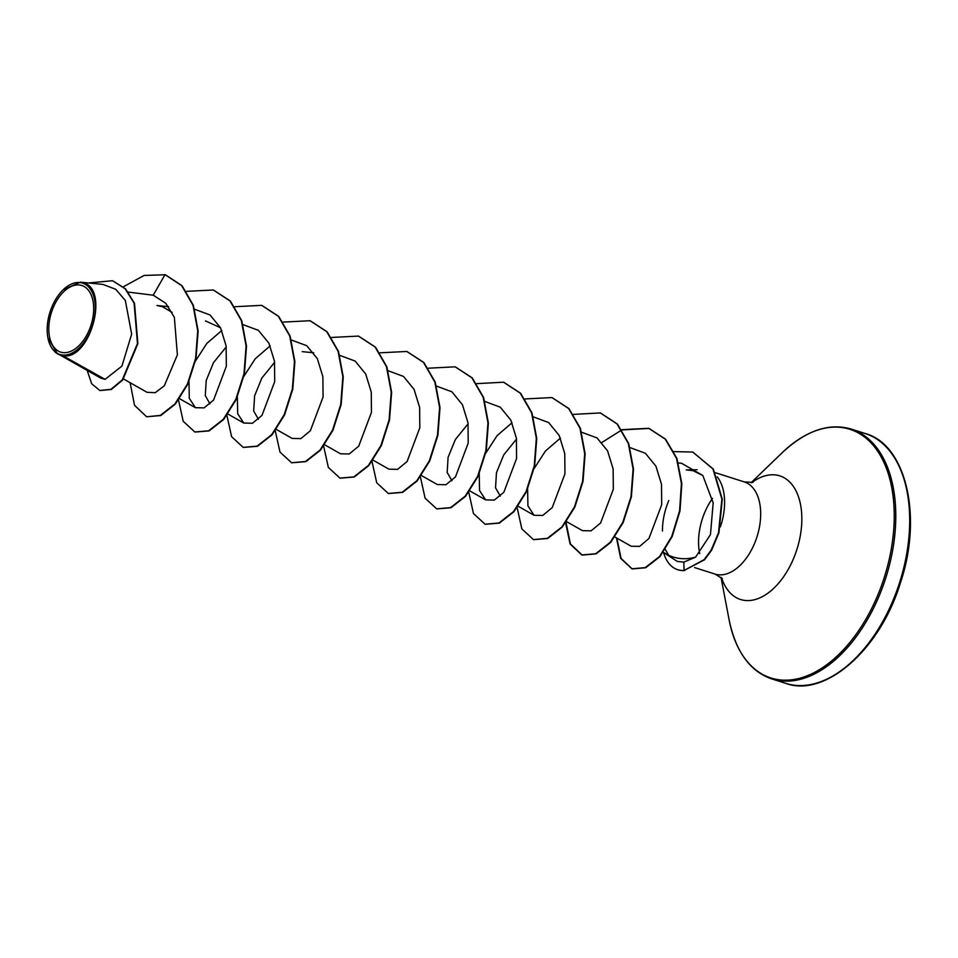 <?xml version="1.0" encoding="UTF-8"?>
<svg xmlns="http://www.w3.org/2000/svg" width="958" height="958" viewBox="0 0 958 958"><rect width="100%" height="100%" fill="white"/><g stroke="black" fill="none" stroke-linecap="round" stroke-linejoin="round"><path stroke-width="1.44" d="M81.861 285.508A34.943 20.789 107.6 0 1 91.022 325.157A34.943 20.789 107.6 0 1 60.605 352.077A34.943 20.789 107.6 0 1 51.445 312.428A34.943 20.789 107.6 0 1 81.861 285.508M82.616 283.125A37.446 22.274 107.6 0 1 92.435 325.612A37.446 22.274 107.6 0 1 59.851 354.46A37.446 22.274 107.6 0 1 47.9 337.803A37.446 22.274 107.6 0 1 63.156 289.795A37.446 22.274 107.6 0 1 82.616 283.125M63.156 289.795L80.364 282.167L83.178 282.754C109.978 288.777 89.992 360.891 62.917 355.765L59.803 354.831M663.535 552.419A46.75 27.806 -72.4 0 0 677.629 569.675A46.75 27.806 -72.4 0 0 677.689 569.687A46.75 27.806 -72.4 0 0 684.12 570.441L683.796 562.142L695.604 557.149C686.287 559.688 677.462 559.137 669.103 555.484L663.954 552.658M664.062 552.802L677.234 561.412L683.796 562.142M697.149 469.719L686.299 469.935L692.957 470.653L702.837 475.539M668.828 500.495A48.355 28.764 -72.4 0 0 662.457 531.055M665.08 548.994L668.636 555.269M720.404 526.828A48.355 28.764 -72.4 0 0 717.243 476.88M58.965 354.412L100.758 378.135L105.081 379.356L62.917 355.765M168.596 306.68L156.956 305.518L162.333 306.62L172.141 312.392M205.455 320.906L220.508 327.756M209.946 403.845L205.287 395.582L206.221 380.47L213.49 362.663L226.256 346.904M258.421 419.269L253.666 410.958L254.6 395.834L261.857 378.039L274.635 362.28M451.925 480.748L447.17 472.426L448.093 457.313L455.361 439.506L468.139 423.759M500.292 496.124L495.537 487.79L496.472 472.689L503.74 454.858L516.506 439.123M695.604 557.149L710.453 534.636L713.171 502.902L702.813 475.503L681.569 463.277L678.013 462.93M614.928 537.007L631.226 546.252L639.681 546.359L648.961 538.456L661.691 504.71L661.511 484.365L655.943 466.211L645.405 453.29L630.017 447.59M566.202 521.439L582.416 530.636L591.086 530.84L600.594 522.996L613.324 489.251L613.132 468.929L607.564 450.823L597.026 437.926L581.638 432.226M560.442 438.081L545.461 451.014L534.121 468.582M527.607 489.143L527.93 505.884L534.037 515.272L542.707 515.464L552.203 507.644L564.945 473.875L564.753 453.565L559.197 435.471L548.647 422.562L533.271 416.85M512.063 422.706L497.07 435.662L485.742 453.206M479.228 473.779L479.551 490.52L485.658 499.896L494.328 500.1L503.836 492.268L516.578 458.511L516.386 438.213L510.818 420.083L500.256 407.174L484.892 401.486M421.424 475.527L437.291 484.532L445.961 484.724L455.481 476.88L468.199 443.135L468.007 422.825L462.427 404.695L451.889 391.798L436.513 386.11M373.057 460.163L388.912 469.157L397.594 469.36L407.102 461.516L419.82 427.771L419.628 407.437L414.06 389.331L403.522 376.446L388.146 370.746M324.678 444.787L340.533 453.793L349.215 453.984L358.711 446.165L371.453 412.395L371.261 392.085L365.693 373.991L355.155 361.082L339.767 355.37M276.299 429.424L292.166 438.417L300.836 438.608L310.332 430.789L323.074 397.031L322.882 376.734L317.326 358.627L306.764 345.706L291.388 340.006M270.192 345.862L255.187 358.831L243.871 376.374M237.356 396.923L237.68 413.688L243.787 423.053L252.457 423.256L261.977 415.401L274.695 381.655L274.515 361.358L268.935 343.215L258.373 330.318L243.021 324.63M221.813 330.486L206.82 343.443L195.492 360.998M188.977 381.547L189.301 398.3L195.408 407.677L204.09 407.88L213.598 400.037L226.328 366.291L226.136 345.97L220.556 327.84L210.018 314.954L194.642 309.266M123.522 378.961L147.041 392.313L155.256 392.684L164.333 385.763L177.386 354.831L174.356 317.337L165.722 303.243L153.22 295.208L128.312 292.106M105.081 379.356L121.917 366.124L131.665 334.114L125.33 300.465L115.702 289.28L102.925 284.406L80.364 282.167M57.504 353.873L47.9 337.803M100.003 390.541L111.344 389.451L122.708 379.991L137.88 343.647L134.503 303.279L125.486 288.825L112.685 280.778M153.22 295.208L165.016 274.647L181.673 285.628L193.001 305.279L197.731 330.773L195.612 358.388L187.421 384.05L174.859 404.025L160.309 415.413L146.837 416.754L160.716 415.544L175.266 404.156L187.816 384.182L196.007 358.508L198.126 330.905L193.396 305.41L182.08 285.747L165.423 274.778L144.131 275.437L123.354 286.789M87.178 370.423L91.693 383.811L99.812 390.469L110.936 389.331L122.301 379.859L137.473 343.515L134.096 303.147L125.091 288.693L112.493 280.706L88.519 282.981M55.169 352.221L58.486 354.388M213.502 290.046L230.387 301.052L241.739 320.691L246.505 346.185L244.398 373.812L236.219 399.51L223.657 419.508L209.095 430.908L195.001 432.058M261.869 305.422L278.754 316.415L290.118 336.054L294.872 361.549L292.777 389.188L284.586 414.886L272.024 434.884L257.462 446.284L243.368 447.422M310.236 320.786L327.121 331.779L338.485 351.418L343.251 376.913L341.144 404.551L332.965 430.25L320.403 450.248L305.841 461.648L291.747 462.798M358.627 336.162L375.512 347.155L386.864 366.794L391.63 392.289L389.523 419.915L381.344 445.614L368.782 465.612L354.221 477.012L340.138 478.174M406.994 351.526L423.879 362.531L435.243 382.17L439.997 407.665L437.902 435.291L429.711 460.99L417.149 480.988L402.588 492.388L388.505 493.538M455.361 366.902L472.258 377.883L483.61 397.522L488.376 423.029L486.269 450.655L478.09 476.354L465.528 496.352L450.967 507.752L436.872 508.902M503.74 382.266L520.625 393.259L531.989 412.898L536.743 438.393L534.648 466.019L526.469 491.717L513.907 511.716L499.346 523.128L485.251 524.277M552.119 397.642L569.004 408.635L580.368 428.274L585.122 453.769L583.027 481.395L574.836 507.093L562.286 527.092L547.725 538.492L533.63 539.641M600.486 413.006L617.383 423.999L628.735 443.638L633.501 469.145L631.394 496.771L623.215 522.469L610.653 542.467L596.092 553.868L582.201 555.077L570.405 543.94L565.915 521.847M601.911 442.452L621.718 429.998M621.97 429.902L649.057 428.442L665.594 439.195L676.935 458.499L681.833 483.61L680 510.937L672.169 536.552L659.918 556.682L645.632 567.759L632.232 568.92L621.095 558.502L616.868 538.109M692.802 452.128L713.327 469.085L722.296 499.214L718.943 532.768L711.626 550.179L704.573 559.759L684.12 570.441L704.166 559.628L711.219 550.048L718.536 532.648L721.889 499.094L712.932 468.953L692.993 452.188M146.43 416.622L134.515 405.27L130.132 382.721M186.451 291.352L213.299 289.987L229.98 300.92L241.344 320.559L246.098 346.054L243.991 373.68L235.812 399.378L223.25 419.376L208.688 430.777L194.809 431.998L183.218 421.304L178.535 400.097M234.83 306.716L261.666 305.351L278.347 316.284L289.711 335.923L294.477 361.429L292.37 389.056L284.179 414.754L271.629 434.752L257.055 446.153L243.164 447.362L231.597 436.668L226.902 415.461M283.197 322.092L310.033 320.726L326.726 331.648L338.09 351.287L342.844 376.781L340.749 404.42L332.558 430.118L320.008 450.116L305.434 461.516L291.555 462.738L279.976 452.044L275.281 430.825M331.576 337.456L358.424 336.09L375.105 347.024L386.457 366.663L391.223 392.169L389.116 419.796L380.937 445.482L368.375 465.48L353.813 476.892L339.934 478.102L328.343 467.408L323.66 446.2M379.955 352.819L406.791 351.466L423.484 362.399L434.836 382.038L439.602 407.533L437.495 435.16L429.316 460.858L416.754 480.856L402.192 492.256L388.301 493.478L376.722 482.772L372.027 461.576M428.322 368.195L455.158 366.83L471.851 377.763L483.215 397.402L487.969 422.897L485.874 450.535L477.683 476.234L465.121 496.232L450.559 507.632L436.668 508.842L425.089 498.148L420.406 476.94M476.449 383.655L503.537 382.206L520.218 393.127L531.582 412.766L536.348 438.261L534.241 465.899L526.062 491.598L513.5 511.596L498.938 522.996L485.047 524.218L473.468 513.524L468.773 492.304M525.08 398.935L551.928 397.57L568.609 408.503L579.961 428.142L584.715 453.649L582.62 481.275L574.441 506.962L561.879 526.96L547.317 538.36L533.426 539.582L521.847 528.888L517.152 507.68M573.195 414.395L600.295 412.946L616.976 423.879L628.34 443.518L633.094 469.013L630.999 496.639L622.808 522.338L610.246 542.336L595.684 553.736L581.793 554.945L570.106 544.036L565.519 522.385M621.826 429.675L648.662 428.31L665.187 439.063L676.528 458.367L681.425 483.479L679.593 510.806L671.762 536.42L659.523 556.55L645.225 567.627L631.837 568.789L620.676 558.334L616.461 537.881M673.642 451.589L692.598 452.056M678.025 569.806A46.75 27.806 -72.4 0 0 678.084 569.818A46.75 27.806 -72.4 0 0 684.527 570.561M865.002 433.459A131.078 77.969 107.6 0 1 865.158 433.507A131.078 77.969 107.6 0 1 865.325 433.555A131.078 77.969 107.6 0 1 899.73 582.177A131.078 77.969 107.6 0 1 785.776 683.353A131.078 77.969 107.6 0 1 785.62 683.305M851.411 429.136A131.078 77.969 107.6 0 1 885.827 577.758A131.078 77.969 107.6 0 1 771.873 678.935A131.078 77.969 107.6 0 1 771.717 678.887L785.776 683.353C824.503 697.903 879.863 650.53 900.376 582.979C923.189 515.751 905.561 444.213 865.325 433.555L851.255 429.088A131.078 77.969 107.6 0 1 851.411 429.136M751.072 482.724L782.267 452.631A130.456 77.598 107.6 0 1 850.081 429.364A130.456 77.598 107.6 0 1 884.294 577.411A130.456 77.598 107.6 0 1 770.759 677.929A130.456 77.598 107.6 0 1 729.122 619.898L721.015 577.315M751.826 482.628A64.857 38.583 107.6 0 1 779.884 475.886A64.857 38.583 107.6 0 1 796.888 549.497A64.857 38.583 107.6 0 1 740.438 599.469A64.857 38.583 107.6 0 1 721.578 577.818M699.711 553.592A48.355 28.764 107.6 0 1 712.489 498.388M744.198 481.874A48.355 28.764 107.6 0 1 744.258 481.898A48.355 28.764 107.6 0 1 744.318 481.91A48.355 28.764 107.6 0 1 757.012 536.731A48.355 28.764 107.6 0 1 714.979 574.058A48.355 28.764 107.6 0 1 714.919 574.034M715.339 472.701L744.258 481.898L752.988 482.365M694.61 567.579L715.051 574.082L722.38 578.704M179.553 398.684L195.408 407.677M227.932 414.048L243.787 423.053M302.201 351.634L313.721 352.784M469.803 490.903L485.658 499.896M518.182 506.267L534.037 515.272M662.948 552.179L666.038 553.928M771.705 678.875C749.982 671.366 735.78 651.703 729.122 619.898M782.267 452.631C806.133 430.441 829.125 422.586 851.255 429.088"/></g></svg>
